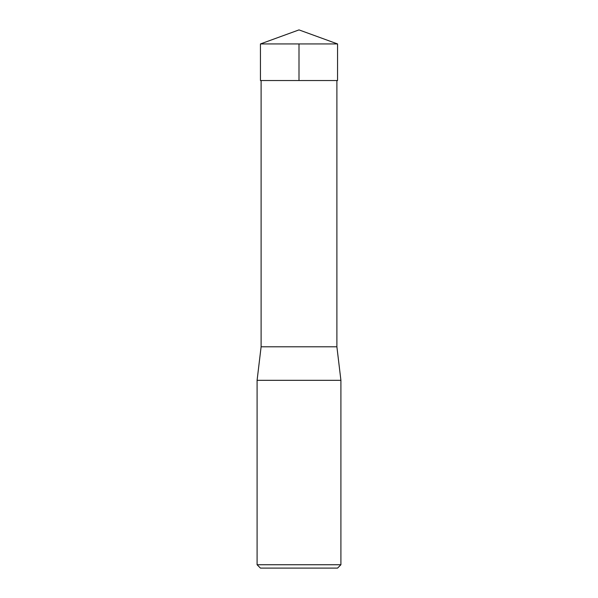<?xml version="1.0" encoding="UTF-8"?>
<svg xmlns="http://www.w3.org/2000/svg" width="598" height="598" viewBox="0 0 598 598"><rect width="100%" height="100%" fill="white"/><g stroke="black" fill="none" stroke-linecap="round" stroke-linejoin="round"><path stroke-width="0.9" d="M336.891 80.536L336.891 346.788L261.109 346.788L257.088 380.321L340.912 380.321L336.891 346.788M340.912 564.744L257.088 564.744L260.436 568.1L337.564 568.1L340.912 564.744L340.912 380.321M257.088 564.744L257.088 380.321M337.564 43.938L260.436 43.938L260.444 80.536L337.556 80.536L337.564 43.938L299 29.9L260.436 43.938M299 43.938L299 80.536L260.444 80.536L260.436 43.938L299 29.9M261.109 80.536L261.109 346.788"/></g></svg>
